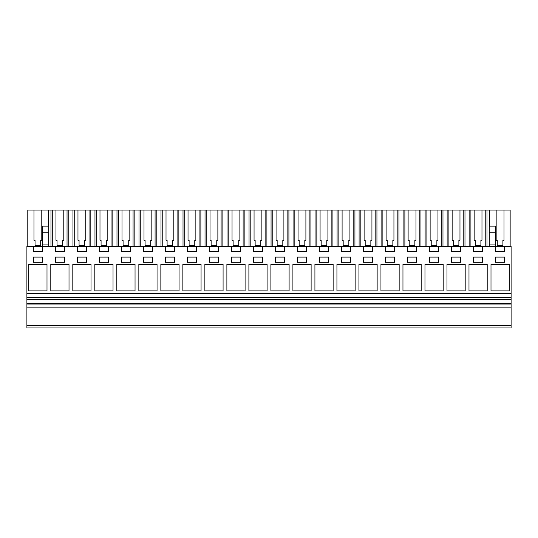 <?xml version="1.0" encoding="UTF-8"?>
<svg xmlns="http://www.w3.org/2000/svg" width="538" height="538" viewBox="0 0 538 538"><rect width="100%" height="100%" fill="white"/><g stroke="black" fill="none" stroke-linecap="round" stroke-linejoin="round"><path stroke-width="0.81" d="M26.9 327.918L26.9 246.256L33.329 246.256L33.329 251.67L42.428 251.67L42.428 246.256L55.34 246.256L55.34 251.67L64.439 251.67L64.439 246.256L77.351 246.256L77.351 251.67L86.45 251.67L86.45 246.256L99.355 246.256L99.355 251.67L108.454 251.67L108.454 246.256L121.366 246.256L121.366 251.67L130.465 251.67L130.465 246.256L143.377 246.256L143.377 251.67L152.476 251.67L152.476 246.256L165.388 246.256L165.388 251.67L174.487 251.67L174.487 246.256L187.392 246.256L187.392 251.67L196.491 251.67L196.491 246.256L209.403 246.256L209.403 251.67L218.502 251.67L218.502 246.256L231.414 246.256L231.414 251.67L240.513 251.67L240.513 246.256L253.425 246.256L253.425 251.67L262.517 251.67L262.517 246.256L275.429 246.256L275.429 251.67L284.528 251.67L284.528 246.256L297.44 246.256L297.44 251.67L306.539 251.67L306.539 246.256L319.451 246.256L319.451 251.67L328.55 251.67L328.55 246.256L341.455 246.256L341.455 251.67L350.554 251.67L350.554 246.256L363.466 246.256L363.466 251.67L372.565 251.67L372.565 246.256L385.477 246.256L385.477 251.67L394.576 251.67L394.576 246.256L407.488 246.256L407.488 251.67L416.587 251.67L416.587 246.256L429.492 246.256L429.492 251.67L438.591 251.67L438.591 246.256L451.503 246.256L451.503 251.67L460.602 251.67L460.602 246.256L473.514 246.256L473.514 251.67L482.613 251.67L482.613 246.256L495.525 246.256L495.525 251.67L504.617 251.67L504.617 246.256L511.1 246.256L511.1 327.918L26.9 327.918M26.9 325.537L511.1 325.537M26.9 307.124L511.1 307.124M26.9 304.959L511.1 304.959M26.9 303.654L511.1 303.654M26.9 299.538L511.1 299.538M26.9 297.541L511.1 297.541M26.9 293.546L511.1 293.546M47.001 264.447L28.803 264.447L28.803 290.876L47.001 290.876L47.001 264.447M306.566 257.083L297.467 257.083L297.467 262.282L306.566 262.282L306.566 257.083M209.43 262.282L218.529 262.282L218.529 257.083L209.43 257.083L209.43 262.282M179.06 264.447L160.862 264.447L160.862 290.876L179.06 290.876L179.06 264.447M165.408 262.282L174.507 262.282L174.507 257.083L165.408 257.083L165.408 262.282M138.851 264.447L138.851 290.876L157.049 290.876L157.049 264.447L138.851 264.447M99.382 257.083L99.382 262.282L108.481 262.282L108.481 257.083L99.382 257.083M135.038 264.447L116.84 264.447L116.84 290.876L135.038 290.876L135.038 264.447M55.367 257.083L55.367 262.282L64.466 262.282L64.466 257.083L55.367 257.083M50.814 290.876L69.012 290.876L69.012 264.447L50.814 264.447L50.814 290.876M86.47 262.282L86.47 257.083L77.371 257.083L77.371 262.282L86.47 262.282M72.825 264.447L72.825 290.876L91.023 290.876L91.023 264.447L72.825 264.447M130.492 262.282L130.492 257.083L121.393 257.083L121.393 262.282L130.492 262.282M113.027 290.876L113.027 264.447L94.836 264.447L94.836 290.876L113.027 290.876M143.404 262.282L152.496 262.282L152.496 257.083L143.404 257.083L143.404 262.282M465.175 290.876L465.175 264.447L446.977 264.447L446.977 290.876L465.175 290.876M42.455 257.083L33.356 257.083L33.356 262.282L42.455 262.282L42.455 257.083M289.101 264.447L270.903 264.447L270.903 290.876L289.101 290.876L289.101 264.447M328.57 262.282L328.57 257.083L319.471 257.083L319.471 262.282L328.57 262.282M380.951 290.876L399.149 290.876L399.149 264.447L380.951 264.447L380.951 290.876M372.592 262.282L372.592 257.083L363.493 257.083L363.493 262.282L372.592 262.282M358.94 290.876L377.138 290.876L377.138 264.447L358.94 264.447L358.94 290.876M394.596 257.083L385.504 257.083L385.504 262.282L394.596 262.282L394.596 257.083M226.888 290.876L245.086 290.876L245.086 264.447L226.888 264.447L226.888 290.876M231.434 257.083L231.434 262.282L240.533 262.282L240.533 257.083L231.434 257.083M311.112 264.447L292.914 264.447L292.914 290.876L311.112 290.876L311.112 264.447M275.456 257.083L275.456 262.282L284.555 262.282L284.555 257.083L275.456 257.083M314.925 264.447L314.925 290.876L333.123 290.876L333.123 264.447L314.925 264.447M341.482 262.282L350.581 262.282L350.581 257.083L341.482 257.083L341.482 262.282M355.127 264.447L336.936 264.447L336.936 290.876L355.127 290.876L355.127 264.447M262.544 257.083L253.445 257.083L253.445 262.282L262.544 262.282L262.544 257.083M248.899 290.876L267.097 290.876L267.097 264.447L248.899 264.447L248.899 290.876M201.064 290.876L201.064 264.447L182.873 264.447L182.873 290.876L201.064 290.876M196.518 257.083L187.419 257.083L187.419 262.282L196.518 262.282L196.518 257.083M223.075 290.876L223.075 264.447L204.877 264.447L204.877 290.876L223.075 290.876M451.53 262.282L460.629 262.282L460.629 257.083L451.53 257.083L451.53 262.282M468.988 264.447L468.988 290.876L487.186 290.876L487.186 264.447L468.988 264.447M407.508 262.282L416.607 262.282L416.607 257.083L407.508 257.083L407.508 262.282M421.16 290.876L421.16 264.447L402.962 264.447L402.962 290.876L421.16 290.876M438.618 257.083L429.519 257.083L429.519 262.282L438.618 262.282L438.618 257.083M424.973 290.876L443.164 290.876L443.164 264.447L424.973 264.447L424.973 290.876M482.633 257.083L473.534 257.083L473.534 262.282L482.633 262.282L482.633 257.083M490.999 264.447L490.999 290.876L509.197 290.876L509.197 264.447L490.999 264.447M504.644 257.083L495.545 257.083L495.545 262.282L504.644 262.282L504.644 257.083M473.514 246.256L482.613 246.256L482.613 251.67M489.237 232.181L495.525 232.181L495.525 226.121L489.237 226.121L489.237 244.091L495.525 244.091L495.525 246.256L504.617 246.256L504.617 251.67M33.329 246.256L42.428 246.256L42.428 244.091L48.709 244.091L48.709 246.256M55.34 246.256L64.439 246.256M77.351 246.256L86.45 246.256M99.355 246.256L108.454 246.256M121.366 246.256L130.465 246.256M143.377 246.256L152.476 246.256M165.388 246.256L174.487 246.256M187.392 246.256L196.491 246.256M209.403 246.256L218.502 246.256M231.414 246.256L240.513 246.256M253.425 246.256L262.517 246.256M275.429 246.256L284.528 246.256M297.44 246.256L306.539 246.256M319.451 246.256L328.55 246.256M341.455 246.256L350.554 246.256M363.466 246.256L372.565 246.256M385.477 246.256L394.576 246.256M407.488 246.256L416.587 246.256M429.492 246.256L438.591 246.256M451.503 246.256L460.602 246.256L460.602 251.67M42.428 232.181L48.709 232.181L48.709 226.121L42.428 226.121L42.428 244.091M48.709 232.181L48.709 244.091M486.991 246.256L486.991 210.082L496.15 210.082L496.15 240.278L497.233 240.278L497.233 245.382L502.909 245.382L502.909 240.278L503.992 240.278L503.992 210.082L510.145 210.082L510.145 246.256M486.991 210.082L485.209 210.082L485.209 246.256M474.139 240.278L475.222 240.278L474.139 240.278L474.139 210.082L470.911 210.082L470.911 246.256M485.209 210.082L481.981 210.082L481.981 240.278L480.898 240.278L480.898 245.382L475.222 245.382L475.222 240.278M470.911 210.082L469.129 210.082L469.129 246.256M464.98 246.256L464.98 210.082L469.129 210.082M464.98 210.082L463.198 210.082L463.198 246.256M452.128 240.278L453.218 240.278L452.128 240.278L452.128 210.082L448.907 210.082L448.907 246.256M463.198 210.082L459.977 210.082L459.977 240.278L458.887 240.278L458.887 245.382L453.218 245.382L453.218 240.278M448.907 210.082L447.125 210.082L447.125 246.256M442.976 246.256L442.976 210.082L447.125 210.082M442.976 210.082L441.194 210.082L441.194 246.256M430.124 240.278L431.207 240.278L430.124 240.278L430.124 210.082L426.896 210.082L426.896 246.256M441.194 210.082L437.966 210.082L437.966 240.278L436.883 240.278L436.883 245.382L431.207 245.382L431.207 240.278M426.896 210.082L425.114 210.082L425.114 246.256M420.965 246.256L420.965 210.082L425.114 210.082M420.965 210.082L419.183 210.082L419.183 246.256M408.113 240.278L409.196 240.278L408.113 240.278L408.113 210.082L404.885 210.082L404.885 246.256M419.183 210.082L415.955 210.082L415.955 240.278L414.872 240.278L414.872 245.382L409.196 245.382L409.196 240.278M404.885 210.082L403.103 210.082L403.103 246.256M398.954 246.256L398.954 210.082L403.103 210.082M398.954 210.082L397.172 210.082L397.172 246.256M386.102 240.278L387.185 240.278L386.102 240.278L386.102 210.082L382.881 210.082L382.881 246.256M397.172 210.082L393.944 210.082L393.944 240.278L392.861 240.278L392.861 245.382L387.185 245.382L387.185 240.278M382.881 210.082L381.099 210.082L381.099 246.256M376.943 246.256L376.943 210.082L381.099 210.082M376.943 210.082L375.161 210.082L375.161 246.256M364.098 240.278L365.181 240.278L364.098 240.278L364.098 210.082L360.87 210.082L360.87 246.256M375.161 210.082L371.94 210.082L371.94 240.278L370.857 240.278L370.857 245.382L365.181 245.382L365.181 240.278M360.87 210.082L359.088 210.082L359.088 246.256M354.939 246.256L354.939 210.082L359.088 210.082M354.939 210.082L353.157 210.082L353.157 246.256M342.087 240.278L343.17 240.278L342.087 240.278L342.087 210.082L338.859 210.082L338.859 246.256M353.157 210.082L349.929 210.082L349.929 240.278L348.846 240.278L348.846 245.382L343.17 245.382L343.17 240.278M338.859 210.082L337.077 210.082L337.077 246.256M332.928 246.256L332.928 210.082L337.077 210.082M332.928 210.082L331.146 210.082L331.146 246.256M320.076 240.278L321.159 240.278L320.076 240.278L320.076 210.082L316.848 210.082L316.848 246.256M331.146 210.082L327.918 210.082L327.918 240.278L326.835 240.278L326.835 245.382L321.159 245.382L321.159 240.278M316.848 210.082L315.066 210.082L315.066 246.256M310.917 246.256L310.917 210.082L315.066 210.082M310.917 210.082L309.135 210.082L309.135 246.256M298.065 240.278L299.148 240.278L298.065 240.278L298.065 210.082L294.844 210.082L294.844 246.256M309.135 210.082L305.907 210.082L305.907 240.278L304.824 240.278L304.824 245.382L299.148 245.382L299.148 240.278M294.844 210.082L293.062 210.082L293.062 246.256M288.913 246.256L288.913 210.082L293.062 210.082M288.913 210.082L287.131 210.082L287.131 246.256M276.061 240.278L277.144 240.278L276.061 240.278L276.061 210.082L272.833 210.082L272.833 246.256M287.131 210.082L283.903 210.082L283.903 240.278L282.82 240.278L282.82 245.382L277.144 245.382L277.144 240.278M272.833 210.082L271.051 210.082L271.051 246.256M266.902 246.256L266.902 210.082L271.051 210.082M266.902 210.082L265.12 210.082L265.12 246.256M254.05 240.278L255.133 240.278L254.05 240.278L254.05 210.082L250.822 210.082L250.822 246.256M265.12 210.082L261.892 210.082L261.892 240.278L260.809 240.278L260.809 245.382L255.133 245.382L255.133 240.278M250.822 210.082L249.04 210.082L249.04 246.256M244.891 246.256L244.891 210.082L249.04 210.082M244.891 210.082L243.109 210.082L243.109 246.256M232.039 240.278L233.122 240.278L232.039 240.278L232.039 210.082L228.811 210.082L228.811 246.256M243.109 210.082L239.881 210.082L239.881 240.278L238.798 240.278L238.798 245.382L233.122 245.382L233.122 240.278M228.811 210.082L227.029 210.082L227.029 246.256M222.88 246.256L222.88 210.082L227.029 210.082M222.88 210.082L221.098 210.082L221.098 246.256M210.028 240.278L211.118 240.278L210.028 240.278L210.028 210.082L206.807 210.082L206.807 246.256M221.098 210.082L217.877 210.082L217.877 240.278L216.787 240.278L216.787 245.382L211.118 245.382L211.118 240.278M206.807 210.082L205.025 210.082L205.025 246.256M200.876 246.256L200.876 210.082L205.025 210.082M200.876 210.082L199.094 210.082L199.094 246.256M188.024 240.278L189.107 240.278L188.024 240.278L188.024 210.082L184.796 210.082L184.796 246.256M199.094 210.082L195.866 210.082L195.866 240.278L194.783 240.278L194.783 245.382L189.107 245.382L189.107 240.278M184.796 210.082L183.014 210.082L183.014 246.256M178.865 246.256L178.865 210.082L183.014 210.082M178.865 210.082L177.083 210.082L177.083 246.256M166.013 240.278L167.096 240.278L166.013 240.278L166.013 210.082L162.785 210.082L162.785 246.256M177.083 210.082L173.855 210.082L173.855 240.278L172.772 240.278L172.772 245.382L167.096 245.382L167.096 240.278M162.785 210.082L161.003 210.082L161.003 246.256M156.854 246.256L156.854 210.082L161.003 210.082M156.854 210.082L155.072 210.082L155.072 246.256M144.002 240.278L145.085 240.278L144.002 240.278L144.002 210.082L140.781 210.082L140.781 246.256M155.072 210.082L151.844 210.082L151.844 240.278L150.761 240.278L150.761 245.382L145.085 245.382L145.085 240.278M140.781 210.082L138.999 210.082L138.999 246.256M134.843 246.256L134.843 210.082L138.999 210.082M134.843 210.082L133.061 210.082L133.061 246.256M121.998 240.278L123.081 240.278L121.998 240.278L121.998 210.082L118.77 210.082L118.77 246.256M133.061 210.082L129.84 210.082L129.84 240.278L128.757 240.278L128.757 245.382L123.081 245.382L123.081 240.278M118.77 210.082L116.988 210.082L116.988 246.256M112.839 246.256L112.839 210.082L116.988 210.082M112.839 210.082L111.057 210.082L111.057 246.256M99.987 240.278L101.07 240.278L99.987 240.278L99.987 210.082L96.759 210.082L96.759 246.256M111.057 210.082L107.829 210.082L107.829 240.278L106.746 240.278L106.746 245.382L101.07 245.382L101.07 240.278M96.759 210.082L94.977 210.082L94.977 246.256M90.828 246.256L90.828 210.082L94.977 210.082M90.828 210.082L89.046 210.082L89.046 246.256M77.976 240.278L79.059 240.278L77.976 240.278L77.976 210.082L74.748 210.082L74.748 246.256M89.046 210.082L85.818 210.082L85.818 240.278L84.735 240.278L84.735 245.382L79.059 245.382L79.059 240.278M74.748 210.082L72.966 210.082L72.966 246.256M68.817 246.256L68.817 210.082L72.966 210.082M68.817 210.082L67.035 210.082L67.035 246.256M55.965 240.278L57.048 240.278L55.965 240.278L55.965 210.082L52.744 210.082L52.744 246.256M67.035 210.082L63.807 210.082L63.807 240.278L62.724 240.278L62.724 245.382L57.048 245.382L57.048 240.278M52.744 210.082L50.962 210.082L50.962 246.256M48.433 226.121L48.433 210.082L50.962 210.082M33.961 240.278L35.044 240.278L33.961 240.278L33.961 210.082L27.808 210.082L27.808 246.256M48.433 210.082L41.803 210.082L41.803 240.278L40.72 240.278L40.72 245.382L35.044 245.382L35.044 240.278M489.513 210.082L489.513 226.121M489.237 244.091L489.237 246.256M495.525 232.181L495.525 244.091M496.15 210.082L503.992 210.082M33.961 210.082L41.803 210.082M55.965 210.082L63.807 210.082M77.976 210.082L85.818 210.082M99.987 210.082L107.829 210.082M121.998 210.082L129.84 210.082M144.002 210.082L151.844 210.082M166.013 210.082L173.855 210.082M188.024 210.082L195.866 210.082M210.028 210.082L217.877 210.082M232.039 210.082L239.881 210.082M254.05 210.082L261.892 210.082M276.061 210.082L283.903 210.082M298.065 210.082L305.907 210.082M320.076 210.082L327.918 210.082M342.087 210.082L349.929 210.082M364.098 210.082L371.94 210.082M386.102 210.082L393.944 210.082M408.113 210.082L415.955 210.082M430.124 210.082L437.966 210.082M452.128 210.082L459.977 210.082M474.139 210.082L481.981 210.082M480.898 245.382L480.898 240.278L481.981 240.278M458.887 245.382L458.887 240.278L459.977 240.278M436.883 245.382L436.883 240.278L437.966 240.278M414.872 245.382L414.872 240.278L415.955 240.278M392.861 245.382L392.861 240.278L393.944 240.278M370.857 245.382L370.857 240.278L371.94 240.278M348.846 245.382L348.846 240.278L349.929 240.278M326.835 245.382L326.835 240.278L327.918 240.278M304.824 245.382L304.824 240.278L305.907 240.278M282.82 245.382L282.82 240.278L283.903 240.278M260.809 245.382L260.809 240.278L261.892 240.278M238.798 245.382L238.798 240.278L239.881 240.278M216.787 245.382L216.787 240.278L217.877 240.278M194.783 245.382L194.783 240.278L195.866 240.278M172.772 245.382L172.772 240.278L173.855 240.278M150.761 245.382L150.761 240.278L151.844 240.278M128.757 245.382L128.757 240.278L129.84 240.278M106.746 245.382L106.746 240.278L107.829 240.278M84.735 245.382L84.735 240.278L85.818 240.278M62.724 245.382L62.724 240.278L63.807 240.278M40.72 245.382L40.72 240.278L41.803 240.278M502.909 245.382L502.909 240.278L503.992 240.278M496.15 240.278L497.233 240.278"/></g></svg>
